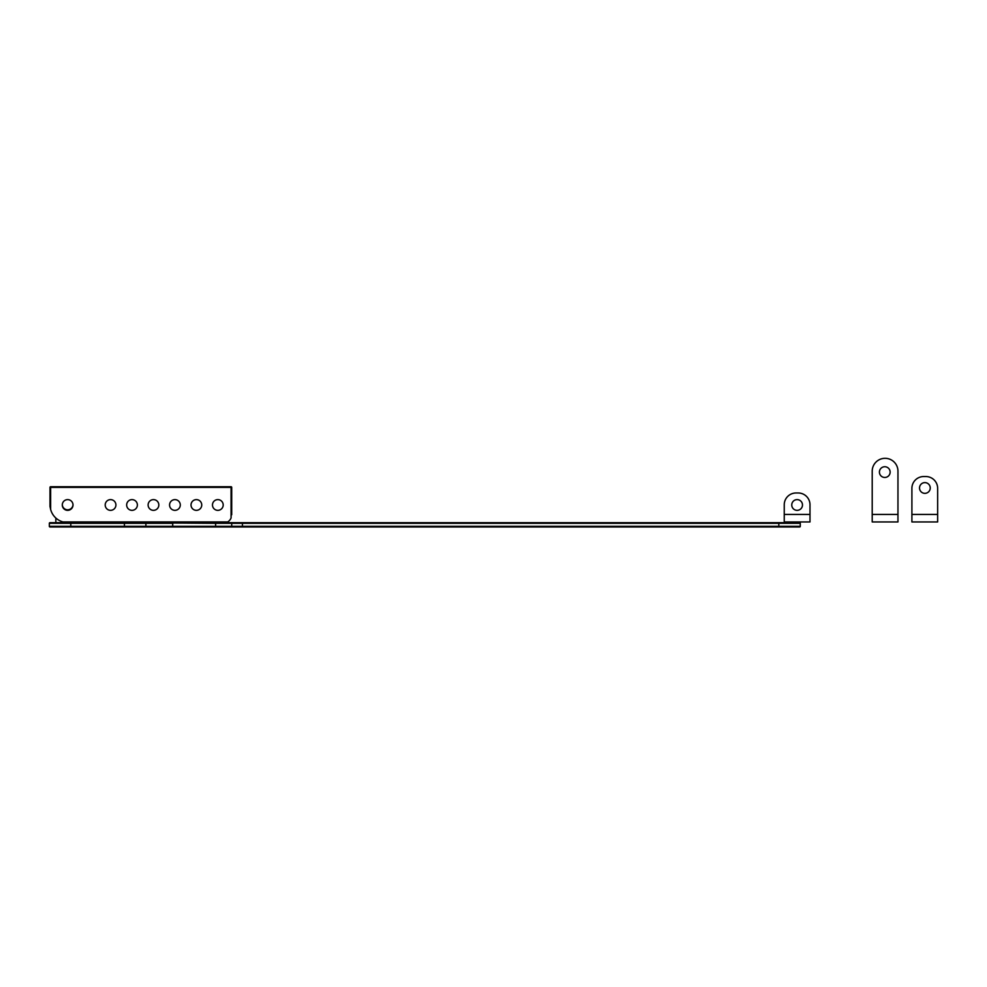 <?xml version="1.0" encoding="UTF-8"?>
<svg xmlns="http://www.w3.org/2000/svg" width="987" height="987" viewBox="0 0 987 987"><rect width="100%" height="100%" fill="white"/><g stroke="black" fill="none" stroke-linecap="round" stroke-linejoin="round"><path stroke-width="1.48" d="M231.094 517.916L231.711 487.381A0.642 0.642 0 0 0 231.069 486.739L50.633 486.739L231.069 486.739L231.069 487.381L50.633 487.381L50.633 486.739A0.642 0.642 0 0 0 49.992 487.381L50.633 487.381L50.633 509.44L49.992 506.417L49.992 490.391L50.633 509.44A17.593 17.593 0 0 0 62.934 521.926L67.659 522.567L226.479 522.567L227.738 521.926L226.479 522.567L227.738 521.926L226.479 522.567L227.738 521.926L226.479 522.567L67.659 522.567M50.251 507.528L50.251 507.528A7.082 7.082 0 0 0 49.992 506.417L49.992 487.381M231.069 486.739A0.642 0.642 0 0 1 231.711 487.381L231.069 487.381L231.069 517.978A8.476 8.476 0 0 1 227.738 521.926L226.479 522.567M231.711 487.381L231.711 514.758M231.711 490.391L231.711 514.733L231.711 490.391M180.288 504.974A5.367 5.367 0 0 1 172.244 509.625A5.367 5.367 0 0 1 172.244 500.335A5.367 5.367 0 0 1 180.288 504.974M115.923 504.974A5.367 5.367 0 0 1 107.879 509.625A5.367 5.367 0 0 1 107.879 500.335A5.367 5.367 0 0 1 115.923 504.974M201.743 504.974A5.367 5.367 0 0 1 193.699 509.625A5.367 5.367 0 0 1 193.699 500.335A5.367 5.367 0 0 1 201.743 504.974M158.833 504.974A5.367 5.367 0 0 1 150.789 509.625A5.367 5.367 0 0 1 150.789 500.335A5.367 5.367 0 0 1 158.833 504.974M73.013 504.974A5.367 5.367 0 0 1 64.969 509.625A5.367 5.367 0 0 1 64.969 500.335A5.367 5.367 0 0 1 73.013 504.974M137.378 504.974A5.367 5.367 0 0 1 129.334 509.625A5.367 5.367 0 0 1 129.334 500.335A5.367 5.367 0 0 1 137.378 504.974M223.198 504.974A5.367 5.367 0 0 1 215.154 509.625A5.367 5.367 0 0 1 215.154 500.335A5.367 5.367 0 0 1 223.198 504.974M799.63 522.678A0.642 0.642 0 0 1 800.272 523.32A0.642 0.642 0 0 0 799.63 522.678A0.642 0.642 0 0 1 800.272 523.32A0.642 0.642 0 0 0 799.63 522.678L49.992 522.678A0.642 0.642 0 0 0 49.35 523.32L49.35 526.318A0.642 0.642 0 0 0 49.992 526.972L799.63 526.972A0.642 0.642 0 0 0 800.272 526.318L800.272 523.32L800.272 526.318A0.642 0.642 0 0 1 799.63 526.972M124.436 522.678L215.622 523.32L215.622 526.318L145.891 526.318L145.891 523.32L145.891 526.318L70.805 526.318L70.805 523.32L172.713 523.32L172.713 526.972L124.436 526.972L124.436 522.678M233.388 522.678L228.022 522.678M231.069 526.972A0.642 0.642 0 0 0 231.711 526.318L231.711 523.32L800.272 523.32M231.711 523.32A0.642 0.642 0 0 0 231.069 522.678A0.642 0.642 0 0 1 231.711 523.32L215.622 523.32L215.622 522.678M49.992 522.678A0.642 0.642 0 0 0 49.35 523.32A0.642 0.642 0 0 1 49.992 522.678A0.642 0.642 0 0 0 49.35 523.32L70.805 523.32L70.805 522.678M145.249 522.678A0.642 0.642 0 0 1 145.891 523.32M145.249 526.972A0.642 0.642 0 0 0 145.891 526.318A0.642 0.642 0 0 1 145.249 526.972M911.902 488.343A11.795 11.795 0 0 1 923.709 476.548L925.855 476.548A11.795 11.795 0 0 1 937.65 488.343L937.65 521.95L911.902 521.95L911.902 488.343L911.902 512.29M930.247 487.973A5.367 5.367 0 0 1 922.203 492.624A5.367 5.367 0 0 1 922.203 483.334A5.367 5.367 0 0 1 930.247 487.973M937.65 488.343L937.65 512.29M923.709 476.548L925.855 476.548M872.212 471.181A12.868 12.868 0 0 1 885.08 458.313A12.868 12.868 0 0 1 897.96 471.181L897.96 521.95L872.212 521.95L872.212 471.181L872.212 512.29M879.417 472.107A5.367 5.367 0 0 1 887.461 467.456A5.367 5.367 0 0 1 887.461 476.746A5.367 5.367 0 0 1 879.417 472.107M897.96 512.29L897.96 471.181M56.876 518.878L55.852 518.878L55.852 522.678M55.852 518.878L55.852 518.027M73.013 504.702A5.367 5.367 0 0 1 67.659 509.798A5.367 5.367 0 0 1 62.292 504.702M798.199 492.982A11.795 11.795 0 0 1 809.994 504.776L809.994 521.95L784.246 521.95L784.246 504.776A11.795 11.795 0 0 1 796.053 492.982L798.199 492.982L796.053 492.982M809.994 504.776L809.994 512.29M802.48 504.974A5.367 5.367 0 0 1 794.436 509.625A5.367 5.367 0 0 1 794.436 500.335A5.367 5.367 0 0 1 802.48 504.974M784.246 512.29L784.246 504.776M227.738 521.926L62.934 521.926M778.817 522.678L778.817 526.318L242.444 526.318L242.444 522.678M800.272 526.318L778.817 526.318L778.817 526.972M242.444 526.972L242.444 526.318L215.622 526.318L215.622 526.972M49.992 526.972A0.642 0.642 0 0 1 49.35 526.318L70.805 526.318L70.805 526.972M937.65 514.437L911.902 514.437M897.96 514.437L872.212 514.437M809.994 514.437L784.246 514.437"/></g></svg>
